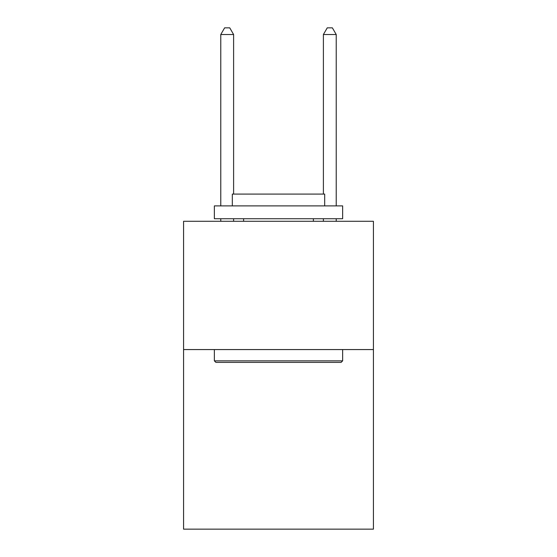 <?xml version="1.0" encoding="UTF-8"?>
<svg xmlns="http://www.w3.org/2000/svg" width="557" height="557" viewBox="0 0 557 557"><rect width="100%" height="100%" fill="white"/><g stroke="black" fill="none" stroke-linecap="round" stroke-linejoin="round"><path stroke-width="0.84" d="M373.427 349.566L373.427 529.15L183.573 529.15L183.573 221.289L373.427 221.289L373.427 349.566L183.573 349.566M215.9 362.391L214.361 360.852L342.639 360.852L341.1 362.391L215.9 362.391M342.639 205.895L342.639 218.727L214.361 218.727L214.361 205.895L342.639 205.895M232.318 205.895L232.318 194.094L324.682 194.094L324.682 205.895M342.639 349.566L342.639 360.852M214.361 349.566L214.361 360.852M313.389 218.727L313.389 221.289M243.611 218.727L243.611 221.289M233.606 194.094L233.606 34.52L220.774 34.52L220.774 205.895M220.774 218.727L220.774 221.289M233.606 218.727L233.606 221.289M220.774 34.52L224.624 27.85L229.756 27.85L233.606 34.52M336.226 221.289L336.226 218.727M336.226 205.895L336.226 34.52L323.394 34.52L323.394 194.094M323.394 221.289L323.394 218.727M323.394 34.52L327.244 27.85L332.376 27.85L336.226 34.52"/></g></svg>
